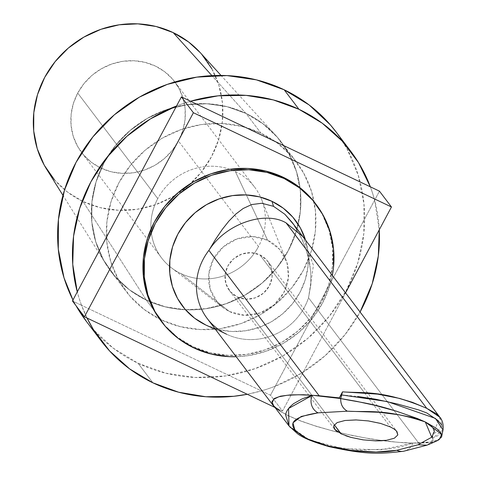 <?xml version="1.0" encoding="UTF-8"?>
<svg xmlns="http://www.w3.org/2000/svg" width="477" height="477" viewBox="0 0 477 477"><rect width="100%" height="100%" fill="white"/><g stroke="black" fill="none" stroke-linecap="round" stroke-linejoin="round"><path stroke-width="0.36" stroke-dasharray="2.38 1.79" d="M245.947 113.448L211.901 75.622L245.947 113.448L262.958 123.793L277.405 137.328L288.728 153.528L296.497 171.774L300.403 191.366L300.301 211.549L296.199 231.548L288.251 250.592L276.761 267.955L262.171 282.962L245.047 295.042L226.038 303.73L205.885 308.685L185.35 309.728L165.239 306.812L146.308 300.057A106.92 100.826 -37.2 0 1 106.067 264.3A106.92 100.826 -37.2 0 1 120.598 139.642A106.92 100.826 -37.2 0 1 245.947 113.448A106.92 100.826 -37.2 0 1 275.819 135.54A106.92 100.826 -37.2 0 1 299.979 187.688A106.92 100.826 -37.2 0 1 298.167 224.262A106.92 100.826 -37.2 0 1 185.481 309.734A106.92 100.826 -37.2 0 1 149.772 301.625A106.92 100.826 -37.2 0 1 146.308 300.057L129.291 289.706L114.844 276.177L103.521 259.971L95.758 241.726L91.846 222.133L91.948 201.95L96.05 181.952L104.004 162.907L115.488 145.551L130.078 130.543L147.208 118.463L166.211 109.776L186.37 104.815L206.899 103.771L227.016 106.687L245.947 113.448M46.585 169.138A96.765 91.25 142.8 0 0 82.998 201.503L146.308 300.057L82.998 201.503L67.597 192.136L54.521 179.889M77.721 93.081A58.456 55.129 142.8 0 0 81.513 152.384A58.456 55.129 142.8 0 0 178.458 141.025L258.504 246.549A58.456 55.129 -37.2 0 1 180.89 273.595A58.456 55.129 -37.2 0 1 169.508 266.273A58.456 55.129 -37.2 0 1 161.554 257.908A58.456 55.129 -37.2 0 1 150.97 229.091A58.456 55.129 -37.2 0 1 157.762 198.611L77.721 93.081L157.762 198.611A58.456 55.129 142.8 0 0 150.97 229.091A58.456 55.129 142.8 0 0 169.502 266.273A58.456 55.129 142.8 0 0 171.273 267.692A58.456 55.129 142.8 0 0 180.89 273.595A58.456 55.129 142.8 0 0 258.504 246.549A58.456 55.129 142.8 0 0 261.515 199.243A58.456 55.129 142.8 0 0 260.621 197.162A58.456 55.129 142.8 0 0 235.37 171.565L267.639 240.283A40.855 38.524 -37.2 0 1 285.908 259.625A40.855 38.524 -37.2 0 1 275.068 303.956A40.855 38.524 -37.2 0 1 229.562 311.582L180.89 273.595L229.562 311.582L217.542 302.46L210.25 289.295L208.795 274.096L213.398 259.178L223.361 246.812L237.17 238.876L252.715 236.586L267.639 240.283L279.659 249.405L286.951 262.565L288.406 277.763L283.803 292.681L273.84 305.053L260.031 312.984L244.486 315.279L229.562 311.582A40.855 38.524 -37.2 0 1 222.842 307.462A40.855 38.524 -37.2 0 1 215.515 255.642A40.855 38.524 -37.2 0 1 267.639 240.283L235.37 171.565A58.456 55.129 142.8 0 0 229.813 169.287A58.456 55.129 142.8 0 0 157.762 198.611A58.456 55.129 -37.2 0 1 229.813 169.287A58.456 55.129 -37.2 0 1 235.37 171.565A58.456 55.129 -37.2 0 1 254.706 187.252A58.456 55.129 -37.2 0 1 258.504 246.549L178.458 141.025A58.456 55.129 142.8 0 0 174.665 81.722A58.456 55.129 142.8 0 0 77.721 93.081L73.375 103.497L71.127 114.432L71.073 125.463L73.214 136.178L77.459 146.153L83.648 155.013L91.548 162.413L100.85 168.071L111.201 171.768L122.201 173.36L133.423 172.787L144.448 170.074L154.84 165.328L164.201 158.722L172.179 150.517L178.458 141.025L182.804 130.609L185.052 119.679L185.106 108.643L182.965 97.928L178.72 87.953L172.531 79.093L164.631 71.693L155.329 66.041L144.978 62.344L133.977 60.746L122.756 61.318L111.731 64.031L101.339 68.777L91.978 75.384L84 83.588L77.721 93.081M146.284 300.099L161.292 319.882A106.967 100.868 -37.2 0 1 159.551 319.035A106.967 100.868 -37.2 0 1 125.91 291.179A106.967 100.868 -37.2 0 1 132.552 162.788A106.967 100.868 -37.2 0 1 260.979 133.19L245.971 113.401A106.967 100.868 142.8 0 0 117.545 142.999A106.967 100.868 142.8 0 0 110.902 271.395A106.967 100.868 142.8 0 0 146.284 300.099A106.967 100.868 142.8 0 0 149.796 301.685A106.967 100.868 142.8 0 0 185.529 309.788A106.967 100.868 142.8 0 0 298.203 224.321A106.967 100.868 142.8 0 0 300.039 187.729A106.967 100.868 142.8 0 0 281.352 142.104A106.967 100.868 142.8 0 0 245.971 113.401L260.979 133.19L278.002 143.541L292.455 157.082L303.783 173.288L311.553 191.545L315.458 211.144L315.357 231.339L311.254 251.343L303.3 270.399L291.805 287.768L277.209 302.782L260.078 314.868L241.064 323.555L220.899 328.522L200.358 329.565L180.228 326.65L161.292 319.882L144.269 309.531L129.816 295.99L118.487 279.784L110.718 261.527L106.806 241.928L106.908 221.733L111.016 201.729L118.964 182.673L130.459 165.304L145.056 150.291L162.192 138.205L181.206 129.517L201.372 124.551L221.912 123.507L242.036 126.423L260.979 133.19A106.967 100.868 -37.2 0 1 296.36 161.894A106.967 100.868 -37.2 0 1 314.11 201.801A106.967 100.868 -37.2 0 1 272.898 306.288A106.967 100.868 -37.2 0 1 161.292 319.882L146.284 300.099L165.221 306.86L185.35 309.776L205.891 308.732L226.056 303.771L245.071 295.078L262.201 282.998L276.797 267.979L288.293 250.61L296.247 231.56L300.349 211.549L300.45 191.36L296.545 171.762L288.776 153.505L277.447 137.293L262.994 123.752L245.971 113.401L227.028 106.639L206.905 103.724L186.364 104.767L166.199 109.728L147.184 118.421L130.048 130.507L115.452 145.521L103.956 162.89L96.008 181.94L91.9 201.95L91.799 222.139L95.71 241.744L103.479 259.995L114.808 276.207L129.261 289.748L146.284 300.099M176.562 105.954A156.718 147.787 -37.2 0 1 190.502 101.237A156.718 147.787 -37.2 0 0 176.562 105.954M81.543 305.298A156.718 147.787 -37.2 0 1 77.268 291.912A156.718 147.787 -37.2 0 0 81.543 305.298L72.438 300.963L81.543 305.298L87.041 318.028A156.718 147.787 -37.2 0 1 81.543 305.298L270.489 395.212L282.497 411.043L345.581 292.896L282.497 411.043L270.489 395.212L81.543 305.298M86.271 321.248A156.718 147.787 142.8 0 0 138.109 363.301L152.914 382.822L138.109 363.301A156.718 147.787 142.8 0 0 326.262 319.936A156.718 147.787 142.8 0 0 335.999 131.825M72.963 299.973A156.718 147.787 142.8 0 0 76.064 305.745L72.963 299.973M237.355 296.986A24.13 22.753 142.8 0 0 266.327 290.314A24.13 22.753 142.8 0 0 267.824 261.348A24.13 22.753 142.8 0 0 259.846 254.873L364.356 392.66L259.846 254.873A24.13 22.753 142.8 0 0 230.874 261.551A24.13 22.753 142.8 0 0 229.377 290.517A24.13 22.753 142.8 0 0 237.355 296.986L334.252 424.733L237.355 296.986L246.168 299.174L255.35 297.815L263.507 293.128L269.392 285.824L272.111 277.012L271.252 268.038L266.947 260.263L259.846 254.873L251.033 252.691L241.851 254.044L233.694 258.731L227.809 266.035L225.09 274.847L225.949 283.827L230.254 291.602L237.355 296.986M390.603 427.04L395.171 429.819M364.368 392.678L390.335 426.915L364.368 392.678M161.125 321.134A97.016 91.489 142.8 0 0 192.744 346.552L193.74 347.87L192.744 346.552A97.016 91.489 142.8 0 0 309.221 319.709A97.016 91.489 142.8 0 0 315.243 203.256M292.103 222.389L300.343 235.704L305.286 247.265L308.738 259.124L310.706 271.401L310.885 284.393L308.524 297.797L313.461 265.385L302.895 236.616L313.461 265.385L308.524 297.797L418.788 443.163L433.176 442.561L432.603 434.714L438.631 430.176L441.833 424.691L439.889 417.232M215.36 329.255L226.599 334.228L215.36 329.255M207.578 325.839A70.894 66.858 142.8 0 0 279.349 316.472A70.894 66.858 142.8 0 0 307.719 249.882A70.894 66.858 142.8 0 0 305.524 240.086M293.707 224.589L302.156 239.508L305.286 247.265L308.738 259.124L310.706 271.401L310.885 284.393L308.524 297.797A58.707 55.362 -37.2 0 1 227.982 334.86A58.707 55.362 -37.2 0 1 226.599 334.228A58.707 55.362 142.8 0 0 308.524 297.797L418.788 443.163L404.615 442.841L388.195 441.392L370.295 438.87L351.77 435.406L333.495 431.16L316.334 426.337L301.106 421.161L288.531 415.878L279.212 410.739L275.056 407.549L279.212 410.739L288.531 415.878L301.106 421.161L316.334 426.337L333.495 431.16L351.77 435.406L370.295 438.87L388.195 441.392L404.615 442.841L418.788 443.163L433.176 442.561L431.774 441.893L432.603 434.714L439.955 417.309M207.185 318.469A58.707 55.362 142.8 0 0 226.599 334.228M332.32 275.414L329.756 285.705L322.541 302.99L312.119 318.743L298.876 332.362L283.338 343.321L266.094 351.203L247.802 355.705L236.193 356.718A97.016 91.489 -37.2 0 0 332.32 275.414M205.915 325.075L218.466 329.559L231.804 331.491L245.416 330.799L258.784 327.514L271.389 321.754L282.742 313.741L292.419 303.789L300.039 292.276L305.31 279.647L308.029 266.387L308.094 253.007L305.501 240.014M443.02 429.956L432.466 438.256L432.603 434.714L433.176 442.561L431.774 441.893L437.969 440.08M273.691 405.748L279.945 411.037L288.823 415.89L300.599 420.869L314.772 425.764L330.746 430.367L347.834 434.487L365.316 437.946L382.447 440.599L398.498 442.328L412.79 443.061L423.147 442.883L431.774 441.893L439.347 439.347M441.78 424.989L443.014 429.974L441.201 433.271L438.929 435.155L432.466 438.256L431.774 441.893L427.022 445.148L431.774 441.893L412.79 443.061L402.039 446.508L389.047 448.976L359.348 450.157L330.716 446.442L305.775 438.238M341.395 394.914L357.517 396.435M289.861 426.998L289.098 426.056M279.945 411.037L288.823 415.89L300.599 420.869L314.772 425.764L330.746 430.367L347.834 434.487L365.316 437.946L382.447 440.599L398.498 442.328L412.79 443.061A12.635 11.931 -100.6 0 1 403.906 451.188M273.643 405.683L274.347 406.523M274.967 407.459L282.497 411.043L274.967 407.459M315.482 203.572L321.975 213.595L329.023 230.152L332.57 247.927L332.481 266.244L328.754 284.387L321.54 301.667L311.117 317.42L297.881 331.038L282.336 342.003L265.093 349.885L246.8 354.387L228.173 355.329L209.916 352.688L192.744 346.552L177.301 337.161L164.195 324.885L160.874 320.806M289.008 425.937L309.555 439.925L343.315 448.678L381.141 449.829L412.79 443.061A12.635 11.931 79.4 0 1 403.936 451.182M275.318 386.167L270.489 395.212L275.318 386.167L301.47 373.211L324.986 355.824L345.056 334.615L360.069 311.994A156.718 147.787 -37.2 0 1 275.318 386.167A156.718 147.787 -37.2 0 1 261.384 390.884A156.718 147.787 -37.2 0 1 247.265 394.282L261.384 390.884A156.718 147.787 -37.2 0 0 275.318 386.167L379.448 191.152L275.318 386.167M375.566 440.867L363.086 439.854M345.712 435.739L337.603 431.876M370.343 186.823A156.718 147.787 -37.2 0 1 374.618 200.203A156.718 147.787 -37.2 0 1 379.257 229.825L374.618 200.203A156.718 147.787 -37.2 0 0 370.343 186.823M380.509 423.391L390.335 426.915M355.955 419.921L368.441 420.935M86.629 321.719L91.989 328.295L113.168 348.138L138.109 363.301L165.853 373.211L195.343 377.48L225.436 375.954L254.98 368.685L282.843 355.949L307.945 338.247L329.327 316.245L346.171 290.797L357.822 262.881L363.838 233.569L363.981 203.989L358.257 175.268L346.874 148.526L336.38 132.332M200.334 52.732L201.658 54.217M211.901 68.885L218.931 85.401L222.467 103.127L222.377 121.396L218.663 139.499L211.466 156.73L201.067 172.447L187.866 186.03L172.364 196.959L155.162 204.824L136.923 209.314L118.338 210.256L100.134 207.62L82.998 201.503A96.765 91.25 142.8 0 0 201.783 171.553A96.765 91.25 142.8 0 0 200.221 52.607M106.067 264.3L62.952 195.332M81.513 152.384L161.554 257.908M110.902 271.395L125.91 291.179M285.908 259.625L261.515 199.243M267.824 261.348L396.9 431.512M161.655 321.838L161.417 321.522M215.389 329.291L227.982 334.86M307.719 249.882L310.157 266.762M229.377 290.517L334.466 429.061M350.804 151.346L350.434 150.863M222.842 307.462L171.273 267.692M281.352 142.104L296.36 161.894M174.665 81.722L254.706 187.252M275.819 135.54L221.03 75.432"/><path stroke-width="0.72" d="M54.521 179.889L44.278 165.221L37.248 148.711L33.712 130.978L33.801 112.709L37.516 94.613L44.713 77.375L55.111 61.664L68.312 48.076L83.815 37.146L101.017 29.282L119.256 24.792L137.841 23.85L156.045 26.485L173.181 32.609L211.901 75.622L173.181 32.609A96.765 91.25 142.8 0 0 59.732 56.31A96.765 91.25 142.8 0 0 46.585 169.138L62.952 195.332M298.966 109.293L284.161 89.771A156.718 147.787 142.8 0 0 105.035 123.394A156.718 147.787 142.8 0 0 72.963 299.973L64.013 277.805L58.283 249.083L58.432 219.503L64.449 190.192L76.099 162.275L92.937 136.827L114.325 114.826L139.427 97.123L167.284 84.387L196.828 77.119L226.927 75.593L256.411 79.862L284.161 89.771L298.966 109.293L273.291 99.914L246.054 95.37L218.15 95.817L190.502 101.237A156.718 147.787 -37.2 0 1 298.966 109.293A156.718 147.787 -37.2 0 1 350.804 151.346A156.718 147.787 -37.2 0 1 370.343 186.823L379.448 191.152L391.456 206.982L193.4 112.733L84.441 316.794L274.967 407.459L84.441 316.794L72.438 300.963L77.268 291.912A156.718 147.787 -37.2 0 1 176.562 105.954L181.397 96.903L193.4 112.733L84.441 316.794L72.438 300.963L176.562 105.954L150.416 118.91L126.894 136.297L106.824 157.505L90.904 181.797L79.689 208.33L73.565 236.175L72.748 264.365L77.268 291.912L181.397 96.903L370.343 186.823L358.513 162.615L342.295 141.174L322.225 123.197L298.966 109.293M152.914 382.822A156.718 147.787 -37.2 0 1 101.076 340.769A156.718 147.787 -37.2 0 1 87.041 318.028L93.373 329.5L109.591 350.947L129.661 368.918L152.914 382.822L178.589 392.201L205.831 396.745L233.736 396.298L247.271 394.282A156.718 147.787 -37.2 0 1 152.914 382.822M86.629 321.719L76.064 305.745A156.718 147.787 142.8 0 0 86.271 321.248L101.076 340.769M395.171 429.819L396.965 431.607L397.842 434.929L394.378 438.202L386.555 440.289L381.361 440.778L375.566 440.867L363.086 439.854L351.012 437.397L341.186 433.873L334.252 424.733L340.775 433.676M337.603 431.876L335.098 429.825L333.685 425.86L337.15 422.586L344.972 420.499L355.955 419.921L368.441 420.935L380.509 423.391L390.603 427.04M316.245 204.579A97.016 91.489 -37.2 0 1 332.32 275.414L333.477 267.561L333.572 249.244L330.024 231.47L322.977 214.912L312.703 200.209L299.592 187.932L284.155 178.541A97.016 91.489 -37.2 0 1 316.245 204.579L315.243 203.256A97.016 91.489 142.8 0 0 283.153 177.223L284.155 178.541L266.977 172.412L248.726 169.764L230.093 170.712L211.806 175.208L194.556 183.09L179.018 194.056L165.781 207.674L155.353 223.427L148.144 240.706L144.418 258.85L144.328 277.167L147.876 294.941L154.918 311.499L165.191 326.202L178.303 338.485L193.74 347.87A97.016 91.489 -37.2 0 0 236.193 356.718L229.175 356.647L210.917 354.006L193.74 347.87A97.016 91.489 -37.2 0 1 161.655 321.838A97.016 91.489 -37.2 0 1 167.677 205.384A97.016 91.489 -37.2 0 1 284.155 178.541L283.153 177.223A97.016 91.489 142.8 0 0 166.676 204.067A97.016 91.489 142.8 0 0 160.654 320.52A97.016 91.489 142.8 0 0 161.125 321.134M226.599 334.228A58.707 55.362 -37.2 0 1 208.896 250.383L215.67 239.144L222.288 229.401L228.859 221.131L235.739 214.125L243.157 208.509L251.612 204.579L261.748 203.256L273.512 206.32L284.847 214.256L292.103 222.389L439.889 417.232L436.187 413.648L426.742 408.33L286.063 222.866L302.895 236.616L286.063 222.866C265.248 210.518 225.818 223.385 208.896 250.383L215.67 239.144L222.288 229.401L228.859 221.131L235.739 214.125L243.157 208.509L251.612 204.579L261.748 203.256L273.512 206.32L271.985 201.336A70.894 66.858 142.8 0 0 177.861 234.135A70.894 66.858 142.8 0 0 205.915 325.075L215.36 329.255L205.915 325.075A70.894 66.858 142.8 0 0 207.578 325.839L215.389 329.291M205.915 325.075L194.628 318.219L185.052 309.239L177.539 298.501L172.394 286.397L169.8 273.41L169.872 260.025L172.591 246.764L177.861 234.135L185.481 222.622L195.153 212.67L206.511 204.663L219.11 198.903L232.478 195.612L246.09 194.92L259.434 196.852L271.985 201.336L283.266 208.199L292.848 217.172L300.355 227.917L305.524 240.086A70.894 66.858 142.8 0 0 271.985 201.336L273.512 206.32L284.847 214.256L293.707 224.589M426.742 408.33L412.337 402.296L399.577 398.42L377.653 394.139L342.516 391.844L339.296 397.884L319.155 395.749L208.896 250.383C225.818 223.385 265.248 210.518 286.063 222.866L426.742 408.33C382.262 389.524 364.046 393.489 342.516 391.844L340.703 398.551L339.296 397.884L342.516 391.844L341.395 394.914L387.252 401.562L435.423 418.407L443.02 429.956C443.58 424.661 442.561 420.446 439.955 417.309L426.742 408.33M208.896 250.383A58.707 55.362 142.8 0 0 207.185 318.469L273.577 405.987L271.902 401.849L274.263 398.522L280.554 396.166L290.469 394.884L303.545 394.741L319.155 395.749L208.896 250.383M273.577 405.987L275.062 407.549L273.577 405.987L271.902 401.849L274.263 398.522L280.554 396.166L290.469 394.884L303.545 394.741L319.155 395.749L339.296 397.884L340.703 398.551L325.719 396.518L312.375 395.278L298.548 394.765L287.202 395.272L278.824 396.786L273.774 399.243L272.26 402.534L273.691 405.748M274.347 406.523L279.945 411.037M437.969 440.08L441.535 437.105L443.014 429.974M441.845 436.103L440.462 432.144L436.103 428.125L425.299 421.96L417.345 418.478L396.262 411.132L374.648 405.283L356.557 401.342L340.703 398.551L341.395 394.914L341.776 394.938M357.517 396.435L375.751 399.225L397.496 404.013L418.8 409.958L426.736 412.945L437.469 420.148L441.78 424.989M302.024 398.915L312.375 395.278L298.548 394.765L287.202 395.272L278.824 396.786L273.774 399.243L272.26 402.534L273.643 405.683L289.002 425.931L285.651 415.085C285.956 411.383 288.639 407.555 293.695 403.602L302.024 398.915M289.098 426.056L297.475 433.682C302.621 437.737 313.18 442.06 329.166 446.663C364.977 454.509 378.213 454.331 403.763 451.218M305.775 438.238L289.861 426.998M345.581 292.896L391.456 206.982L193.4 112.733L181.397 96.903L379.448 191.152L391.456 206.982L345.581 292.896M160.874 320.806L153.916 310.181L146.874 293.623L143.327 275.849L143.416 257.532L147.143 239.388L154.357 222.103L164.78 206.356L178.016 192.732L193.561 181.773L210.804 173.89L229.091 169.389L247.724 168.447L265.975 171.088L283.153 177.223L298.596 186.614L311.702 198.891L315.482 203.572M403.792 451.212L426.933 445.184C434.452 442.125 438.59 440.182 439.353 439.347L441.678 434.362L425.299 421.96L431.745 437.212L417.983 444.802L427.022 445.148L417.983 444.802L396.792 450.3C373.08 455.112 328.265 449.453 306.997 438.715C284.805 426.128 288.502 417.506 318.087 412.843L347.357 411.192C368.5 412.42 384.879 408.61 425.299 421.96C379.34 403.166 361.787 402.976 340.703 398.551C340.518 404.323 342.736 408.539 347.357 411.192C342.76 408.527 340.542 404.311 340.703 398.551L312.375 395.278A12.635 11.722 84.2 0 0 318.087 412.843A12.635 11.722 -95.8 0 1 312.375 395.278L288.549 408.503L289.008 425.937M403.906 451.188A12.635 11.931 -100.6 0 1 396.792 450.3A12.635 11.931 79.4 0 0 403.936 451.182M318.087 412.843L301.237 416.457L292.967 422.866L294.995 430.528L306.997 438.715L327.019 445.768L350.732 450.36L375.977 452.023L396.792 450.3L417.983 444.802L431.745 437.212L434.386 431.482L432.8 427.648L430.23 425.126L425.299 421.96L410.906 417.238L399.315 414.811L379.394 412.301L347.357 411.192L318.087 412.843M390.097 426.802L393.924 428.912L396.423 430.964L397.842 434.929L394.378 438.202L386.555 440.289L375.077 440.855M363.343 439.889L351.012 437.397L345.712 435.739M341.466 434.01L334.556 429.181L333.685 425.86L337.15 422.586L344.972 420.499L356.408 419.933M360.069 311.994L372.197 283.791L378.321 255.946L379.257 229.825A156.718 147.787 -37.2 0 1 360.069 311.994M368.178 420.899L380.884 423.493M350.434 150.863L335.999 131.825A156.718 147.787 142.8 0 0 284.161 89.771L309.102 104.934L330.275 124.777L336.38 132.332M221.03 75.432L200.221 52.607A96.765 91.25 142.8 0 0 173.181 32.609L188.582 41.97L200.334 52.732M201.658 54.217L211.901 68.885M161.655 321.838L160.654 320.52"/></g></svg>
